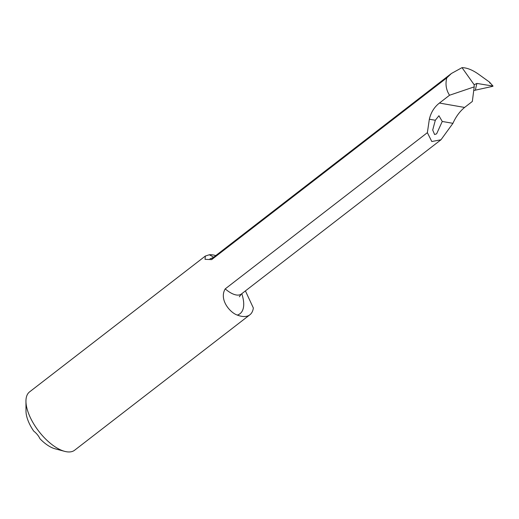<?xml version="1.0" encoding="UTF-8"?>
<svg xmlns="http://www.w3.org/2000/svg" width="519" height="519" viewBox="0 0 519 519"><rect width="100%" height="100%" fill="white"/><g stroke="black" fill="none" stroke-linecap="round" stroke-linejoin="round"><path stroke-width="0.78" d="M25.95 401.245L26.002 411.21A27.643 12.592 52.3 0 0 33.735 431.133C36.557 433.339 38.633 435.876 39.963 438.743A27.643 12.592 52.3 0 0 55.04 448.792L64.674 451.355A36.855 16.79 -127.7 0 1 25.95 401.245A36.855 16.79 -127.7 0 1 29.577 391.884L205.362 256.036L205.018 259.318L211.642 259.617A23.031 10.49 -127.7 0 1 213.212 257.567L209.987 258.845M245.416 290.899L253.343 307.981A36.855 16.79 -127.7 0 1 249.873 314.793L74.645 450.207A36.855 16.79 -127.7 0 1 64.674 451.355M489.936 83.215L489.449 82.06L478.414 74.12C472.381 69.883 466.918 67.723 462.02 67.645L451.42 73.484L446.762 77.915C445.198 84.156 446.126 89.93 449.538 95.243L439.431 103.054C434.312 107.018 430.952 112.402 429.343 119.221L427.371 132.663L225.227 288.875C218.875 299.431 229.878 312.594 237.293 315.078A37.777 17.211 52.3 0 0 241.789 293.702M446.762 77.915L211.642 259.617M213.62 257.249A37.777 17.211 52.3 0 0 209.3 254.777L205.362 256.036M209.3 254.777A36.855 16.79 -127.7 0 1 215.748 255.608M249.873 314.793A36.855 16.79 -127.7 0 1 237.293 315.078M427.371 132.663L431.802 141.525L440.981 139.773L452.931 123.327C455.831 116.781 459.724 111.488 464.596 107.439L472.335 101.458L474.197 86.887L449.538 95.243M435.318 120.259L438.938 115.737L442.253 121.465L436.628 133.824L434.604 134.531L432.703 130.035L435.318 120.259L429.343 119.221M492.641 86.355L475.372 90.157A1148.158 343.61 -7.4 0 1 476.922 83.429L492.894 86.057L492.641 86.355L492.894 86.057L489.449 82.06L493.05 86.115M474.522 90.442L475.372 90.157M476.922 83.429L474.152 84.714L474.197 86.887M474.152 84.714L462.02 67.645M439.431 103.054L464.596 107.439M442.253 121.465L452.931 123.327M440.981 139.773L241.38 294.014A23.031 10.49 -127.7 0 1 225.227 288.875M451.42 73.484L213.212 257.567M239.33 296.816L241.38 294.014"/></g></svg>

